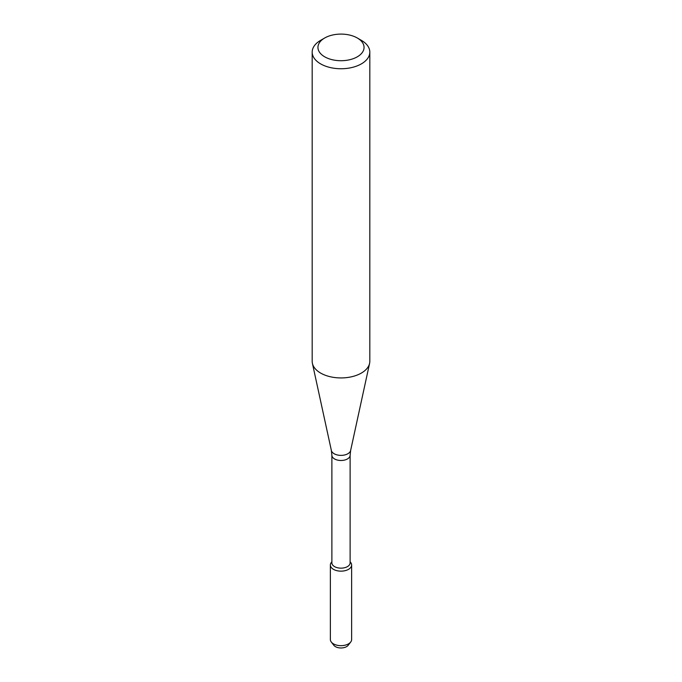 <?xml version="1.0" encoding="UTF-8"?>
<svg xmlns="http://www.w3.org/2000/svg" width="682" height="682" viewBox="0 0 682 682"><rect width="100%" height="100%" fill="white"/><g stroke="black" fill="none" stroke-linecap="round" stroke-linejoin="round"><path stroke-width="1.02" d="M350.122 561.755L350.71 562.505A10.631 6.138 180 0 1 348.519 569.351A10.631 6.138 180 0 1 334.973 570.067A10.631 6.138 180 0 1 331.29 562.505L331.878 561.755M331.878 455.218A9.122 5.268 180 0 0 337.505 460.086A9.122 5.268 180 0 0 347.453 458.943A9.122 5.268 180 0 0 350.122 455.218L350.122 562.88A9.122 5.268 180 0 1 347.453 566.606A9.122 5.268 180 0 1 337.505 567.748A9.122 5.268 180 0 1 331.878 562.88L331.878 455.218L331.367 450.47L312.407 363.37A28.814 16.632 180 0 1 312.185 361.298L312.185 52.113A28.814 16.632 180 0 1 320.625 40.349L324.7 37.996A23.052 13.308 180 0 1 357.3 37.996A23.052 13.308 180 0 1 357.3 56.819A23.052 13.308 180 0 1 324.7 56.819A23.052 13.308 180 0 1 324.7 37.996M357.3 37.996L361.375 40.349A28.814 16.632 180 0 1 369.815 52.113L369.815 361.298A28.814 16.632 180 0 1 369.593 363.37A28.814 16.632 180 0 1 361.375 373.063A28.814 16.632 180 0 1 331.657 377.035A28.814 16.632 180 0 1 312.407 363.37M369.815 52.113A28.814 16.632 180 0 1 361.375 63.878A28.814 16.632 180 0 1 329.977 67.484A28.814 16.632 180 0 1 312.185 52.113M350.122 561.857A10.631 6.138 180 0 1 351.631 565.011L351.631 639.52A10.631 6.138 180 0 1 350.71 642.026L348.178 645.291A7.86 4.535 180 0 1 346.558 646.647A7.86 4.535 180 0 1 333.822 645.291L331.29 642.026A10.631 6.138 180 0 1 330.369 639.52L330.369 565.011A10.631 6.138 180 0 1 331.878 561.857M350.71 642.026A10.631 6.138 180 0 1 348.519 643.859A10.631 6.138 180 0 1 331.29 642.026M351.631 565.011A10.631 6.138 180 0 1 348.519 569.351A10.631 6.138 180 0 1 336.934 570.681A10.631 6.138 180 0 1 330.369 565.011M350.122 455.218L350.633 450.47A9.71 5.601 180 0 1 347.863 453.735A9.71 5.601 180 0 1 337.854 455.073A9.71 5.601 180 0 1 331.367 450.47M350.633 450.47L369.593 363.37"/></g></svg>

